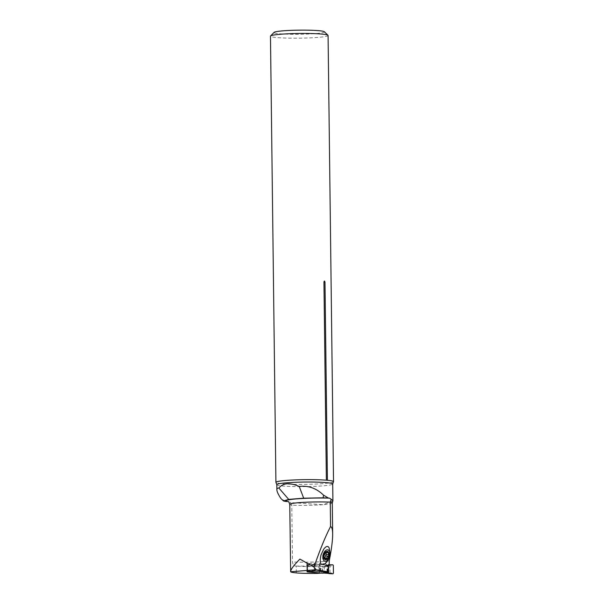 <?xml version="1.0" encoding="UTF-8"?>
<svg xmlns="http://www.w3.org/2000/svg" width="604" height="604" viewBox="0 0 604 604"><rect width="100%" height="100%" fill="white"/><g stroke="black" fill="none" stroke-linecap="round" stroke-linejoin="round"><path stroke-width="0.45" stroke-dasharray="3.02 2.27" d="M323.812 564.34C327.504 562.452 331.015 551.588 329.127 547.888M289.769 504.408A26.153 2.144 179.3 0 0 291.777 505.208L292.472 562.007C292.902 564.763 294.027 566.107 295.847 566.031A26.153 2.144 179.3 0 0 296.239 566.069L296.322 572.902M314.729 571.052A0.725 0.461 -94.6 0 1 314.337 570.304L314.269 564.914A0.725 0.461 -94.6 0 1 314.722 564.234L318.957 564.446A5.987 0.491 -0.7 0 1 320.105 564.514L328.078 565.185L328.161 571.897L328.138 566.159M326.983 571.935L326.9 565.019L325.752 563.932A27.18 2.227 -0.7 0 1 314.163 564.612L315.96 565.85L320.875 566.273L317.304 566.56A26.153 2.144 -0.7 0 1 296.239 566.069M328.425 565.057A29.762 2.439 179.3 0 0 328.478 565.05L326.9 565.019M285.639 501.441L281.011 498.632M332.781 501.116L322.823 504.687A26.153 2.144 179.3 0 1 291.777 505.208L290.743 502.573L288.206 501.637M332.283 502.921A26.153 2.144 179.3 0 1 322.823 504.687L290.743 502.573M317.387 573.392L320.626 571.52L322.091 571.407L322.053 568.168L320.875 566.273M320.626 571.52L320.581 568.288L322.053 568.168M320.581 568.288L317.304 566.56M320.958 573.105L322.091 571.407M319.78 571.308L319.682 563.404L314.223 563.117L306.84 563.713L314.163 564.612M325.752 563.932L319.682 563.404M314.322 571.029L314.223 563.117M306.938 571.618L306.84 563.713M307.481 571.928L307.383 564.023M333.461 481.826A28.803 2.363 -0.7 0 1 323.11 483.608A28.803 2.363 -0.7 0 1 293.401 484.325A28.803 2.363 -0.7 0 1 275.998 482.528M324.34 31.748A25.194 2.061 -0.7 0 1 299.252 34.285A25.194 2.061 -0.7 0 1 274.118 32.359M328.078 35.462A28.803 2.363 -0.7 0 1 299.305 38.18A28.803 2.363 -0.7 0 1 270.471 36.172M326.1 559.1L324.091 558.745L324.559 558.292M326.183 552.305L326.137 551.361L325.118 551.988L324.642 551.278L322.966 554.208L322.589 558.67L323.616 558.036L323.948 558.534M314.269 564.914L306.862 565.51A0.725 0.461 -94.6 0 1 307.315 564.831L322.189 566.386A0.725 0.461 -94.6 0 1 322.551 566.688L322.627 566.884M307.647 571.709L307.564 564.883L307.64 571.701M328.078 565.185L326.568 565.495A1.442 1.095 83.8 0 0 327.119 565.329L328.191 565.314M324.688 565.94A1.442 1.382 73.4 0 0 325.518 565.654L326.485 565.367A1.442 1.382 -106.6 0 1 325.654 565.646L324.733 566.197A6.131 0.506 179.3 0 0 324.363 566.22L322.189 566.386M306.862 565.51L306.93 570.901L314.337 570.304M307.232 571.595A0.725 0.461 -94.6 0 1 306.93 570.901M328.946 573.611L330.018 572.962L333.431 573.12M330.018 572.962L329.935 566.152L333.34 565.571M329.935 566.152L328.682 565.525L332.849 564.808M328.485 564.732L328.078 565.223L328.168 572.456M328.44 564.732L327.572 564.899M322.551 566.688L322.619 566.862A0.725 0.461 -94.6 0 1 322.657 567.148L324.25 567.02A5.413 0.445 -0.7 0 1 325.088 566.96L324.763 566.19L325.737 565.518L326.862 565.654L324.786 566.19L326.749 565.117M323.963 573.083A0.725 0.461 85.4 0 0 324.318 572.411L322.725 572.539A0.725 0.461 -94.6 0 1 322.687 572.811L322.627 572.977A0.725 0.461 -94.6 0 1 322.37 573.211M322.725 572.539L322.657 567.148M324.786 566.19L325.148 566.96L328.848 565.518M328.712 565.525L328.825 573.566L325.156 572.35A5.413 0.445 179.3 0 0 324.318 572.411L324.25 567.02A0.725 0.461 85.4 0 0 324.212 566.733L324.144 566.56A0.725 0.461 85.4 0 0 323.782 566.258M325.632 573.068L326.96 573.415M324.763 566.19L325.518 565.654L324.733 566.197L325.088 566.96M325.571 573.06L324.899 573.022L325.216 572.35L324.892 573.022L325.156 572.35M327.443 573.475L327.678 573M327.594 566.144L326.862 565.654M328.682 565.525L327.353 565.631M295.847 566.031A29.762 2.439 179.3 0 0 315.96 565.85M329.24 560.874A26.153 2.144 -0.7 0 1 292.472 562.007M276.798 484.672A27.958 2.288 179.3 0 0 292.88 486.552A27.958 2.288 179.3 0 0 322.596 485.88A27.958 2.288 179.3 0 0 332.706 483.993M328.108 566.68L328.138 566.242M327.61 552.026L325.828 551.55M325.911 551.792L324.786 551.497M325.329 552.532L324.038 552.192M324.182 554.532L322.966 554.208M323.872 555.997L322.581 555.65M324.129 558.141L322.551 557.726M324.265 558.836L322.906 558.474M307.398 571.656L307.315 564.831L314.722 564.234M326.568 565.495L325.654 565.646M328.176 572.381L328.093 565.261M327.806 571.905L327.723 565.155M327.474 571.92L327.391 565.133M327.142 571.928L327.058 565.117M320.188 571.346L320.105 564.514M319.04 571.271L318.957 564.446M315.265 571.074L315.182 564.272M315.031 571.067L314.948 564.257M307.564 565.117L307.647 571.95M307.361 565.065L307.444 571.663L307.353 565.072M328.153 565.925L328.115 566.378M324.129 558.76L326.439 559.372M326.145 551.361L328.146 551.89M325.141 551.996L325.601 552.116M324.605 551.271L326.115 551.671M322.589 558.67L324.469 559.168M323.593 558.036L324.129 558.179M307.262 564.831L314.669 564.234M328.168 565.329L325.669 565.548M325.662 573.068L325.163 573"/><path stroke-width="0.91" d="M323.676 549.232L321.064 554.834C319.395 562.188 320.309 565.359 323.812 564.34C328.538 561.894 330.524 554.88 330.139 553.989L329.127 547.888C327.889 545.608 326.077 546.054 323.676 549.232M329.233 563.645L329.24 560.874C331.566 549.006 332.706 539.984 332.661 533.808C332.6 529.459 331.906 527.028 330.569 526.529C325.473 536.299 319.939 549.821 313.974 567.096L316.126 569.731L328.176 571.814L328.153 565.925L329.233 563.645L328.138 566.159M330.569 526.529L330.275 502.128A26.153 2.144 179.3 0 0 303.487 502.354A26.153 2.144 179.3 0 0 289.769 504.408L290.645 571.769A26.153 2.144 179.3 0 0 296.322 572.902A26.153 2.144 -0.7 0 0 317.387 573.392L320.958 573.105L307.481 571.928M316.126 569.731L290.645 571.769C290.592 569.572 293.687 565.344 299.916 559.085L313.974 567.096M328.274 572.147L327.209 572.554A1.442 1.095 83.8 0 0 326.651 572.32L328.176 571.814M328.176 571.897L314.322 571.029L306.938 571.618L307.481 571.935M288.206 501.637L287.376 501.539A27.958 2.288 -0.7 0 1 285.639 501.441L283.563 500.988L281.011 498.632C278.301 494.563 276.919 491.611 276.866 489.776C276.858 488.515 277.546 487.949 278.927 488.085C282.853 482.951 289.61 482.407 299.214 486.462C308.334 485.344 316.458 488.266 323.593 495.22L328.387 498.013A27.958 2.288 -0.7 0 1 329.565 498.164L331.241 499.327L330.275 502.128A26.153 2.144 179.3 0 1 332.283 502.921L332.91 500.686L332.706 483.993A27.958 2.288 179.3 0 0 304.726 482.045A27.958 2.288 179.3 0 0 276.798 484.672L275.998 482.528A28.803 2.363 -0.7 0 1 275.922 482.369A28.803 2.363 -0.7 0 1 286.341 480.422A28.803 2.363 -0.7 0 1 326.371 480.195L327.413 480.286A28.803 2.363 -0.7 0 1 333.529 481.667A28.803 2.363 -0.7 0 1 333.461 481.826L332.706 483.993M323.593 495.22L323.065 497.824L328.387 498.013M299.214 486.462L303.676 498.187L323.065 497.824M278.927 488.085L288.704 499.387L303.676 498.187M283.563 500.988L288.704 499.387M331.241 499.327L332.91 500.686M275.922 482.369L270.471 36.172A28.803 2.363 -0.7 0 1 270.569 35.976L274.118 32.359A25.194 2.061 -0.7 0 1 283.148 30.827A25.194 2.061 -0.7 0 1 308.984 30.2A25.194 2.061 -0.7 0 1 324.34 31.748L327.972 35.274A28.803 2.363 -0.7 0 1 328.078 35.462L333.529 481.667M327.413 480.286L324.99 282.128C324.635 280.739 324.288 280.709 323.948 282.038L326.371 480.195M270.569 35.976A28.803 2.363 -0.7 0 1 280.89 34.224A28.803 2.363 -0.7 0 1 310.426 33.507A28.803 2.363 -0.7 0 1 327.972 35.274M328.387 552.033A4.319 2.446 -75.1 0 1 328.84 555.808A4.319 2.446 -75.1 0 1 326.832 559.334A4.319 2.446 -75.1 0 1 324.386 559.07A4.319 2.446 -75.1 0 1 323.933 555.287A4.319 2.446 -75.1 0 1 325.941 551.769A4.319 2.446 -75.1 0 1 328.387 552.033L327.61 552.026L328.387 552.033L328.44 554.985L326.152 554.374L324.559 558.292M323.057 555.197A5.859 3.322 -75.1 0 1 329.104 550.773A5.859 3.322 -75.1 0 1 326.998 560.678A5.859 3.322 -75.1 0 1 323.057 555.197M325.941 551.769L323.872 555.997L324.386 559.07L326.832 559.334L326.99 558.451L324.688 557.839M328.44 554.985L328.84 555.808L328.131 556.45C327.081 556.654 326.704 557.318 326.99 558.451M324.129 558.179L325.284 558.481L324.71 558.957M326.1 559.1L326.832 559.334M327.61 552.026L325.601 552.116M328.183 552.834L326.183 552.305L326.152 554.374M322.37 573.211A0.725 0.461 -94.6 0 1 322.272 573.219L307.398 571.656A0.725 0.461 -94.6 0 1 307.232 571.595M322.272 573.219L324.416 573.045M324.446 573.045A6.131 0.506 -0.7 0 1 324.816 573.022L325.737 572.479A1.442 1.382 -106.6 0 1 326.575 572.781L325.609 573.068A1.442 1.382 73.4 0 0 324.771 572.766M328.161 572.011L320.188 571.346A5.987 0.491 179.3 0 0 319.04 571.271L314.805 571.067A0.725 0.461 -94.6 0 1 314.729 571.052M326.847 573.09L326.575 572.781L327.209 572.554L327.67 573.083L325.835 573.219L332.993 573.8L328.855 573.611M332.963 573.8L333.431 573.12L333.34 565.571L332.849 564.808L328.576 564.732L332.849 564.808L333.34 565.571L333.431 573.12L332.963 573.8L328.591 573.12L328.493 564.974L328.591 573.12L332.963 573.8M328.168 572.449L328.591 573.12M327.67 573.083L328.546 573.113M323.865 573.09A0.725 0.461 85.4 0 0 323.91 573.09L325.835 573.219M287.376 501.539A29.762 2.439 -0.7 0 1 296.881 498.851A29.762 2.439 -0.7 0 1 329.565 498.164M324.99 282.128L323.948 282.038M328.131 556.45L325.767 555.816M325.737 572.479L326.651 572.32M314.805 571.067L307.398 571.656M322.317 573.219L323.91 573.09A0.725 0.461 85.4 0 0 323.963 573.083M328.365 572.048L328.289 565.518M289.769 504.408C289.067 502.241 288.501 501.29 288.07 501.569L288.584 501.705M332.283 502.921L332.661 533.808M276.866 489.776L276.798 484.672M328.372 572.056L328.289 565.503"/></g></svg>
